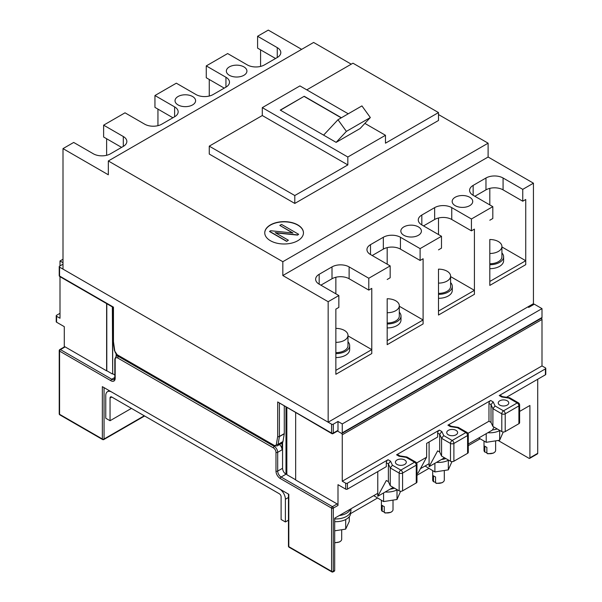 <?xml version="1.0" encoding="UTF-8"?>
<svg xmlns="http://www.w3.org/2000/svg" width="602" height="602" viewBox="0 0 602 602"><rect width="100%" height="100%" fill="white"/><g stroke="black" fill="none" stroke-linecap="round" stroke-linejoin="round"><path stroke-width="0.9" d="M453.893 461.222A2.423 1.4 180 0 1 450.477 461.222L441.575 456.083L441.575 438.301L443.742 435.607L452.185 440.476L465.873 432.575A2.423 1.4 60 0 1 467.581 435.539L453.893 443.441A2.423 1.4 -120 0 0 452.185 440.476A2.423 1.4 -60 0 0 450.477 443.441A2.423 1.4 0 0 0 453.893 443.441L453.893 461.222L467.581 453.321A2.423 1.4 180 0 0 468.288 452.328L468.288 434.554A2.423 2.423 0 0 0 467.077 432.454A2.423 1.4 120 0 0 465.873 432.575L457.43 427.706L450.416 426.622L447.911 425.17L490.675 400.481A2.423 1.4 120 0 0 488.967 403.438L491.014 404.627L491.014 422.408L488.967 421.219L488.967 403.438M377.77 471.592L377.77 493.316L334.689 518.187L334.689 570.538L333.29 571.343L333.29 508.133A1.212 0.7 180 0 1 331.582 508.133L331.582 571.343A1.212 0.7 0 0 0 333.29 571.343A1.212 0.7 -120 0 1 333.041 571.9A1.212 1.212 0 0 1 331.83 571.9A1.212 0.7 -60 0 1 331.582 571.343L288.81 546.654L288.81 494.31L102.348 386.65L102.348 439.001A1.212 0.7 120 0 0 102.596 439.55A1.212 1.212 0 0 0 103.807 439.55A1.212 0.7 60 0 0 104.056 439.001L104.056 387.643M295.657 412.739L295.657 479.99L337.135 503.934A1.212 0.7 -120 0 1 337.993 505.417L337.993 484.678L345.691 489.125A1.212 0.7 180 0 0 347.407 489.125L386.318 466.655L386.318 462.705L388.373 463.886L388.373 481.668L386.318 480.479L377.77 496.281L377.77 493.316M416.968 473.654L418.089 472.999L426.645 457.196L426.645 443.373L437.646 437.022L437.646 433.071L439.693 434.26L439.693 452.034L437.646 450.853L429.091 466.655L429.091 463.69L420.422 468.695M494.016 427.096L492.383 430.106L468.288 444.02M444.487 457.761L429.091 466.655M60.004 313.318L56.58 315.29A1.212 0.7 0 0 0 56.227 315.787A1.212 0.7 0 0 0 56.58 316.283L60.004 318.255L60.004 276.687M498.117 440.468L529.045 458.325A1.212 0.7 -120 0 0 529.647 458.385A1.212 0.7 -120 0 0 529.903 457.836L529.903 405.485L519.609 411.429M529.647 458.385L537.466 453.87A1.212 0.7 -120 0 0 537.721 453.321L537.721 379.245M541.439 318.24A1.212 0.7 60 0 1 541.996 319.489L541.996 365.911L545.42 367.882A1.212 0.7 180 0 1 545.773 368.379A1.212 0.7 180 0 1 545.42 368.875L545.42 374.798L506.523 397.26M399.149 490.848L399.149 473.074A2.423 1.4 0 0 0 402.572 473.074L402.572 490.848A2.423 1.4 180 0 1 399.149 490.848L390.254 485.716L390.254 467.935L388.373 463.886L390.54 461.185L388.034 459.74L347.407 483.195A1.212 0.7 180 0 1 345.691 483.195L342.267 481.224L342.267 434.802A1.212 0.7 -120 0 0 341.417 433.32L337.496 431.055L341.417 433.32A1.212 0.7 -120 0 0 342.019 433.38A1.212 0.7 -120 0 0 342.267 432.823L342.267 423.936L541.996 308.623L534.298 304.183L528.737 307.389L527.886 306.9M502.557 396.643L500.435 395.424A2.423 1.4 120 0 0 499.231 395.537L545.42 368.875M545.773 368.379L545.773 374.309A1.212 0.7 180 0 1 545.42 374.798M495.062 405.974L503.505 410.85A2.423 1.4 120 0 0 501.797 413.815A2.423 1.4 180 0 0 505.213 413.815A2.423 1.4 60 0 0 503.505 410.85L517.193 402.949A2.423 1.4 60 0 1 518.901 405.914L505.213 413.815L505.213 431.589A2.423 1.4 180 0 1 501.797 431.589L501.797 413.815L492.895 408.675L491.014 404.627L493.188 401.925L495.062 405.974L492.895 408.675L492.895 426.449L491.014 422.408M501.797 431.589L492.895 426.449M502.625 396.68L501.737 396.989L499.231 395.537M505.213 431.589L518.901 423.688A2.423 1.4 180 0 0 519.609 422.702L519.609 404.92A2.423 1.4 180 0 1 518.901 405.914L518.901 423.688M507.223 400.797A5.26 3.04 0 0 0 501.489 400.142A5.26 3.04 0 0 0 498.245 402.949A5.26 3.04 0 0 0 499.78 405.093A5.26 3.04 0 0 0 505.522 405.756A5.26 3.04 0 0 0 508.765 402.949A5.26 3.04 0 0 0 507.223 400.797M509.638 397.764L508.75 398.072L517.193 402.949A2.423 1.4 120 0 1 518.397 402.828L509.638 397.764M441.575 456.083L439.693 452.034M286.672 407.554L286.845 474.113M284.279 406.169L284.279 433.711L282.97 441.544L278.094 444.359L279.388 436.608A1.212 0.7 60 0 0 279.403 436.442L279.403 403.355M59.222 275.535A1.212 1.212 0 0 0 59.824 276.581A1.212 0.7 120 0 1 59.575 276.032L59.575 267.145A1.212 0.7 180 0 1 59.222 266.648L59.222 275.535A1.212 0.7 0 0 0 59.575 276.032L113.462 307.14L113.462 341.627L114.764 350.876A3.627 2.092 -120 0 0 117.292 354.781L273.865 445.187A1.212 0.7 120 0 0 274.113 445.736L277.138 445.916L281.503 443.396A4.839 2.792 -120 0 0 282.052 442.884L282.564 442.59A4.839 2.792 -120 0 0 282.97 441.544M282.564 442.59L282.564 468.281A4.839 2.792 -120 0 0 285.988 474.21L285.988 407.155M456.03 430.355A5.441 3.145 0 0 0 450.1 429.677A5.441 3.145 0 0 0 446.737 432.575A5.441 3.145 0 0 0 448.332 434.802A5.441 3.145 0 0 0 454.269 435.479A5.441 3.145 0 0 0 457.625 432.575A5.441 3.145 0 0 0 456.03 430.355M429.091 441.958L429.091 463.69M342.267 481.224L541.996 365.911M399.916 455.902L397.794 454.683A2.423 1.4 120 0 0 396.583 454.803L439.355 430.106A2.423 1.4 120 0 0 437.646 433.071M404.71 459.988A5.441 3.145 0 0 0 398.78 459.303A5.441 3.145 0 0 0 395.416 462.208A5.441 3.145 0 0 0 397.011 464.428A5.441 3.145 0 0 0 402.949 465.113A5.441 3.145 0 0 0 406.305 462.208A5.441 3.145 0 0 0 404.71 459.988M439.355 430.106L441.868 431.559L439.693 434.26L441.575 438.301L450.477 443.441L450.477 461.222M488.967 421.219L467.965 433.342M451.237 426.276L449.115 425.05A2.423 1.4 120 0 0 447.911 425.17M451.304 426.314L450.416 426.622M467.077 432.454L458.318 427.397L457.43 427.706M295.657 479.786L286.845 474.7L286.845 407.652M388.034 459.74A2.423 1.4 120 0 0 386.318 462.705M390.254 485.716L388.373 481.668M392.421 465.233L400.864 470.109L414.545 462.208A2.423 1.4 60 0 1 416.26 465.173L402.572 473.074A2.423 1.4 -120 0 0 400.864 470.109A2.423 1.4 -60 0 0 399.149 473.074L390.254 467.935L392.421 465.233L390.54 461.185M402.572 490.848L416.26 482.947A2.423 1.4 180 0 0 416.968 481.961L416.968 464.18A2.423 2.423 0 0 0 415.756 462.088A2.423 1.4 120 0 0 414.545 462.208L406.109 457.332L399.096 456.248L396.583 454.803M393.166 487.394L377.77 496.281M426.645 457.196L416.644 462.976M399.984 455.94L399.096 456.248M415.756 462.088L406.99 457.031L406.109 457.332M350.597 513.589L377.492 498.057M416.968 475.271L428.82 468.431M468.288 445.638L480.14 438.798M286.499 473.909L281.111 477.025L332.432 506.651A1.212 0.7 60 0 1 333.29 508.133L337.993 505.417M56.227 315.787L56.227 321.709A1.212 0.7 0 0 0 56.58 322.205L64.279 326.653L64.279 346.985M279.524 444.539A4.839 2.792 60 0 1 282.052 449.814L282.052 442.884M116.63 354.668L116.63 356.023M116.457 356.128L116.457 354.503M116.118 356.324L116.118 354.142M114.816 374.993L112.694 373.759L112.694 307.11M112.348 306.907L112.694 373.759M112.348 373.962L106.795 370.749L106.795 303.701M59.824 349.551A1.212 1.212 0 0 0 59.222 350.605A1.212 0.7 0 0 0 59.575 351.094A1.212 0.7 120 0 1 60.433 349.611A1.212 0.7 60 0 0 59.824 349.551L64.534 346.835A1.212 0.7 60 0 1 65.136 346.895L60.433 349.611L111.754 379.245A4.839 2.792 -120 0 0 114.169 379.486L114.816 377.763A1.212 0.7 0 0 0 115.178 378.259A6.05 3.492 -120 0 1 110.896 380.727A1.212 0.7 120 0 1 111.754 379.245L114.816 377.477M106.622 303.604L106.622 370.847L65.136 346.895M333.041 571.9L334.441 571.087A1.212 0.7 -120 0 0 334.689 570.538M342.019 433.38L541.747 318.067A1.212 0.7 -120 0 0 541.996 317.51L541.996 308.623M60.004 265.911L60.004 260.967L62.999 259.244M62.999 262.698L60.004 260.967M59.222 266.648A1.212 0.7 180 0 1 59.575 266.152L62.999 264.18M59.575 267.145L331.582 424.184A1.212 0.7 0 0 0 333.29 424.184L337.993 421.468L342.267 423.936M113.462 307.14L113.108 341.191L114.418 350.552L117.54 355.338L274.113 445.736M337.993 430.355L333.29 433.071A1.212 0.7 60 0 1 333.041 433.628L337.745 430.912A1.212 0.7 -120 0 0 337.993 430.355L337.993 421.468M273.865 445.187A3.627 2.092 -120 0 0 276.393 444.193L277.695 436.442A1.212 0.7 0 0 0 279.403 436.442L284.279 433.628M284.264 433.794L279.388 436.608A1.212 0.813 9.5 0 1 277.695 436.442L277.695 401.955L331.83 433.628A1.212 1.212 0 0 0 333.041 433.628M113.462 341.627L113.116 341.236M350.59 509.014A15.118 8.729 180 0 1 346.549 513.22A15.118 8.729 180 0 1 339.257 515.553M350.974 508.788L350.974 510.21A15.118 8.729 180 0 1 346.549 516.381A15.118 8.729 180 0 1 334.689 518.916M393.016 500.111L393.016 509.601A5.809 3.349 180 0 1 392.128 511.376A5.809 3.349 180 0 1 391.315 511.971A5.809 3.349 180 0 1 384.257 512.49L384.257 506.56A5.809 3.349 180 0 1 383.105 506.041A5.809 3.349 180 0 1 382.202 505.379L382.202 511.301L384.257 511.926M392.128 511.376L390.833 512.332L385.227 513.024L384.257 512.49M382.202 511.301A5.809 3.349 180 0 1 381.405 509.601L381.405 500.315M399.307 312.19A13.793 7.961 180 0 1 401 316.012L401 319.963A13.793 7.961 180 0 1 387.176 327.924M401 316.012A13.793 7.961 180 0 1 387.176 323.974M420.106 260.47L400.435 249.115L400.435 237.263L420.106 248.618L420.106 260.47L423.101 258.747L423.101 323.936L387.176 344.675L387.176 298.758A12.1 6.983 180 0 1 395.762 300.804A12.1 6.983 180 0 1 399.307 305.741L399.307 316.012A12.1 6.983 180 0 1 387.176 322.996M399.307 305.741A12.1 6.983 180 0 1 387.176 312.724M444.306 470.486L444.306 479.99A5.809 3.349 180 0 1 443.418 481.766A5.809 3.349 180 0 1 442.605 482.36A5.809 3.349 180 0 1 435.547 482.872L435.547 476.95A5.809 3.349 180 0 1 434.396 476.43A5.809 3.349 180 0 1 433.493 475.761L433.493 481.69L435.547 482.315M443.418 481.766L442.124 482.714L436.518 483.414L435.547 482.872M433.493 481.69A5.809 3.349 180 0 1 432.695 479.99L432.695 470.666M450.597 282.579A13.793 7.961 180 0 1 452.29 286.401L452.29 290.352A13.793 7.961 180 0 1 438.497 298.314M452.29 286.401A13.793 7.961 180 0 1 438.497 294.363M471.426 230.844L451.756 219.489L451.756 207.63L471.426 218.993L471.426 230.844L474.421 229.114L474.421 294.303L438.497 315.042L438.497 269.147A12.1 6.983 180 0 1 447.053 271.193A12.1 6.983 180 0 1 450.597 276.13L450.597 286.401A12.1 6.983 180 0 1 438.497 293.385M450.597 276.13A12.1 6.983 180 0 1 438.497 283.113M351.252 64.173L313.619 42.449L108.33 160.967L282.827 261.704L282.827 275.535L488.109 157.017L533.44 183.189L522.754 189.359L503.076 178.004A12.1 6.983 0 0 0 485.972 178.004L485.972 189.856L474.85 196.275M533.44 183.189L533.44 303.686L328.158 422.205L62.999 269.117L62.999 148.619L108.33 174.791L108.33 160.967M418.398 226.894A10.279 5.937 0 0 0 407.193 225.607A10.279 5.937 0 0 0 400.842 231.093A10.279 5.937 0 0 0 403.859 235.292A10.279 5.937 0 0 0 415.064 236.578A10.279 5.937 0 0 0 421.408 231.093A10.279 5.937 0 0 0 418.398 226.894M469.718 197.26A10.279 5.937 0 0 0 458.513 195.974A10.279 5.937 0 0 0 452.17 201.459A10.279 5.937 0 0 0 455.18 205.658A10.279 5.937 0 0 0 466.384 206.945A10.279 5.937 0 0 0 472.728 201.459A10.279 5.937 0 0 0 469.718 197.26M338.851 295.537L338.851 307.389L335.856 309.119L335.856 374.301L371.78 353.562L371.78 288.373L368.785 290.104L349.115 278.749L349.115 266.897A12.1 6.983 0 0 0 332.003 266.897L319.173 274.301A12.1 6.983 0 0 0 315.636 279.238A12.1 6.983 0 0 0 319.173 284.174L338.851 295.537L328.158 301.707L282.827 275.535M349.115 266.897L368.785 278.252L390.171 265.903L370.501 254.548A12.1 6.983 0 0 1 366.957 249.612A12.1 6.983 0 0 1 370.501 244.668L383.331 237.263L383.331 249.115L372.209 255.534M400.435 237.263A12.1 6.983 0 0 0 383.331 237.263M451.756 207.63A12.1 6.983 0 0 0 434.652 207.63L421.821 215.042A12.1 6.983 0 0 0 418.277 219.978A12.1 6.983 0 0 0 421.821 224.915L441.492 236.277L420.106 248.618M485.972 178.004L473.142 185.408A12.1 6.983 0 0 0 469.598 190.352A12.1 6.983 0 0 0 473.142 195.289L492.812 206.644L471.426 218.993M348.249 113.801L299.931 85.905L262.299 107.63L262.299 115.531L347.828 164.918L294.799 195.537L209.263 146.151L209.263 154.052L294.799 203.438L438.497 120.468L438.497 112.566L385.468 143.186L385.468 135.284L364.88 123.402M385.468 135.284L347.828 157.017L262.299 107.63M336.142 142.365L360.086 128.535L370.335 117.556L361.93 105.899L337.978 119.73L323.605 135.126L336.142 142.365L346.383 131.379L337.978 119.73M341.409 117.751L304.206 96.275L280.261 110.098L323.605 135.126M328.158 301.707L328.158 422.205M489.817 253.48A12.1 6.983 180 0 0 501.917 246.496A12.1 6.983 180 0 0 498.373 241.56A12.1 6.983 180 0 0 489.817 239.513L489.817 285.416L525.742 264.669L525.742 199.488L522.754 201.211L522.754 189.359M489.817 220.227L492.812 218.496L492.812 206.644M438.497 249.86L441.492 248.129L441.492 236.277M387.176 279.486L390.171 277.755L390.171 265.903M368.785 290.104L368.785 278.252M488.109 157.017L488.109 143.186L282.827 261.704M347.828 164.918L347.828 157.017M438.497 112.566L352.96 63.187L306.772 89.856M209.263 146.151L262.299 115.531M488.109 143.186L438.497 114.546M297.794 224.915A19.354 11.175 0 0 0 276.702 222.492A19.354 11.175 0 0 0 264.752 232.816A19.354 11.175 0 0 0 270.418 240.717A19.354 11.175 0 0 0 291.511 243.14A19.354 11.175 0 0 0 303.461 232.816A19.354 11.175 0 0 0 297.794 224.915M304.206 96.275L280.427 110.196M304.206 96.47L341.236 117.849M294.799 203.438L294.799 195.537M370.335 117.556L346.383 131.379M400.435 249.115A12.1 6.983 0 0 0 383.331 249.115M451.756 219.489A12.1 6.983 0 0 0 434.652 219.489L423.53 225.908M387.176 264.18L387.176 247.618M438.497 234.547L438.497 217.992M279.832 225.411L281.54 224.426L298.645 234.298L297.606 234.9L275.212 232.62L288.381 240.228L286.672 241.41L269.568 231.537L270.607 230.732L293.001 233.019L279.832 225.411L292.587 232.974M288.381 240.228L286.672 241.41M303.461 232.914A19.354 11.175 0 0 0 297.794 225.118A19.354 11.175 0 0 0 276.777 222.672A19.354 11.175 0 0 0 264.752 232.914M298.645 234.298L297.606 235.104L275.626 232.861M269.568 231.334L286.672 241.214M349.115 278.749A12.1 6.983 0 0 0 332.003 278.749L320.889 285.167M335.856 277.251L335.856 293.806M335.856 309.119L335.856 328.391A12.1 6.983 180 0 1 344.442 330.43A12.1 6.983 180 0 1 347.986 335.374A12.1 6.983 180 0 1 335.856 342.357M62.999 148.619L73.692 142.448L93.363 153.803A12.1 6.983 0 0 0 110.467 153.803L123.297 146.399A12.1 6.983 0 0 0 126.841 141.462A12.1 6.983 0 0 0 123.297 136.519L103.627 125.163L125.013 112.815L144.683 124.178A12.1 6.983 0 0 0 161.787 124.178L174.625 116.765A12.1 6.983 0 0 0 178.162 111.829A12.1 6.983 0 0 0 174.625 106.893L154.947 95.53L176.333 83.189L196.004 94.544A12.1 6.983 0 0 0 213.116 94.544L225.946 87.139A12.1 6.983 0 0 0 229.482 82.203A12.1 6.983 0 0 0 225.946 77.259L206.268 65.904L227.654 53.555L247.324 64.918A12.1 6.983 0 0 0 264.436 64.918L277.266 57.506A12.1 6.983 0 0 0 280.81 52.57A12.1 6.983 0 0 0 277.266 47.633L257.588 36.27L268.281 30.1L301.64 49.356M243.908 66.89A10.279 5.937 0 0 0 232.703 65.603A10.279 5.937 0 0 0 226.352 71.089A10.279 5.937 0 0 0 229.362 75.288A10.279 5.937 0 0 0 240.567 76.574A10.279 5.937 0 0 0 246.918 71.089A10.279 5.937 0 0 0 243.908 66.89M192.587 96.523A10.279 5.937 0 0 0 181.375 95.236A10.279 5.937 0 0 0 175.031 100.715A10.279 5.937 0 0 0 178.041 104.914A10.279 5.937 0 0 0 189.246 106.2A10.279 5.937 0 0 0 195.597 100.715A10.279 5.937 0 0 0 192.587 96.523M106.622 138.746L106.622 155.301M103.627 125.163L103.627 137.015L121.589 147.385M157.942 125.667L157.942 109.112M154.947 95.53L154.947 107.382L172.909 117.759M209.263 96.042L209.263 79.487M206.268 65.904L206.268 77.756L224.23 88.125M260.583 66.408L260.583 49.853M257.588 36.27L257.588 48.122L275.55 58.492M522.754 201.211L503.076 189.856A12.1 6.983 0 0 0 485.972 189.856M489.817 204.921L489.817 188.358M525.742 260.719L525.742 264.669L489.817 285.416L489.817 281.465L525.742 260.719L501.917 246.963M423.101 319.978L423.101 323.936L387.176 344.675L387.176 340.724L423.101 319.978L399.307 306.245M495.627 440.86L495.627 450.356A5.809 3.349 180 0 1 494.739 452.132A5.809 3.349 180 0 1 493.926 452.727A5.809 3.349 180 0 1 486.867 453.246L486.867 447.316A5.809 3.349 180 0 1 485.716 446.804A5.809 3.349 180 0 1 484.821 446.135L484.821 452.057L486.867 452.681M494.739 452.132L493.452 453.088L487.838 453.788L486.867 453.246M484.821 452.057A5.809 3.349 180 0 1 484.016 450.356L484.016 441.04M501.917 252.945A13.793 7.961 180 0 1 503.611 256.768L503.611 260.719A13.793 7.961 180 0 1 489.817 268.68M503.611 256.768A13.793 7.961 180 0 1 489.817 264.729M501.917 246.496L501.917 256.768A12.1 6.983 180 0 1 489.817 263.751M474.421 290.352L474.421 294.303L438.497 315.042L438.497 311.091L474.421 290.352L450.597 276.596M445.879 458.566A15.118 8.729 180 0 1 441.462 459.507M497.199 428.94A15.118 8.729 180 0 1 492.496 429.911M448.588 460.131A14.757 8.518 180 0 1 436.533 462.359M448.332 460.267L448.332 469.861L451.936 461.621M448.332 469.861L434.9 471.945L425.065 466.016M434.9 463.299L434.9 471.945M499.908 430.498A14.757 8.518 180 0 1 487.853 432.725M499.652 430.633L499.652 440.235L503.257 431.995M499.652 440.235L486.22 442.312L478.733 437.993M486.22 433.666L486.22 442.312M397.267 489.757A14.757 8.518 180 0 1 385.212 491.984M397.011 489.893L397.011 499.494L400.616 491.255M397.011 499.494L383.579 501.571L373.737 495.642M383.579 492.933L383.579 501.571M394.558 488.199A15.118 8.729 180 0 1 390.141 489.14M110.046 420.723L110.046 398.012A2.423 1.4 60 0 1 110.542 396.899A2.423 1.4 60 0 1 111.754 397.019L279.403 493.813A2.423 1.4 60 0 1 281.111 496.778L281.111 519.496L285.393 521.964L285.393 499.246A8.466 4.891 -120 0 0 279.403 488.877L111.754 392.083A8.466 4.891 -120 0 0 107.517 391.661A8.466 4.891 -120 0 0 105.764 395.544L105.764 418.255L110.046 420.723L131.424 408.382M285.393 521.964L288.456 520.188M341.695 529.745L341.695 539.226A5.809 3.349 180 0 1 340.807 541.01A5.809 3.349 180 0 1 339.995 541.597A5.809 3.349 180 0 1 334.689 542.507M347.986 341.823A13.793 7.961 180 0 1 349.679 345.646L349.679 349.596A13.793 7.961 180 0 1 335.856 357.558M349.679 345.646A13.793 7.961 180 0 1 335.856 353.607M347.986 335.374L347.986 345.646A12.1 6.983 180 0 1 335.856 352.629M371.78 349.611L371.78 353.562L335.856 374.301L335.856 370.35L371.78 349.611L347.986 335.871M350.612 512.114L350.612 513.175A14.757 8.518 180 0 1 346.293 519.195A14.757 8.518 180 0 1 334.689 521.663M345.691 519.526L345.691 529.12L349.295 521.362L349.295 516.697M345.691 529.12L334.689 530.821M467.581 453.321L467.581 435.539A2.423 1.4 0 0 0 468.288 434.554M537.721 453.321L529.903 457.836M541.996 319.489L342.267 434.802M493.188 401.925L490.675 400.481M508.75 398.072L501.737 396.989M282.564 468.281L277.695 471.095A4.839 2.792 -120 0 0 281.111 477.025A1.212 0.7 120 0 0 280.261 478.507L331.582 508.133A1.212 0.7 120 0 1 332.432 506.651L337.135 503.934M441.868 431.559L443.742 435.607M347.407 483.195L347.407 489.125M416.968 464.18A2.423 1.4 0 0 1 416.26 465.173L416.26 482.947M288.456 494.099L288.456 546.157A1.212 0.7 0 0 0 288.81 546.654A1.212 0.7 -60 0 0 289.065 547.21L331.83 571.9M144.254 415.786L104.056 439.001A1.212 0.7 0 0 1 102.348 439.001L59.575 414.304A1.212 0.7 180 0 1 59.222 413.815A1.212 1.212 0 0 0 59.824 414.861A1.212 0.7 -60 0 1 59.575 414.304L59.575 351.094L110.896 380.727M274.843 446.074L274.271 446.406L118.594 356.527L119.098 356.241M56.58 322.205L56.58 316.283M345.691 483.195L345.691 489.125M115.178 378.259L115.178 359.492A3.627 2.092 -120 0 1 117.744 358.009L273.413 447.888A1.212 0.7 120 0 1 274.271 446.406A4.839 2.792 60 0 1 277.695 452.328A1.212 0.7 180 0 1 275.979 452.328L275.979 471.095A6.05 3.492 -120 0 0 280.261 478.507M282.052 449.814L277.695 452.328L277.695 471.095A1.212 0.7 180 0 1 275.979 471.095M115.178 359.492A1.212 0.7 180 0 1 114.816 358.995L114.816 377.763M117.744 358.009A1.212 0.7 -60 0 1 118.594 356.527A4.839 2.792 -120 0 0 116.178 356.286L114.816 358.995M273.413 447.888A3.627 2.092 60 0 1 275.979 452.328M541.996 317.51L342.267 432.823M277.138 445.916A4.839 2.792 -120 0 0 278.094 444.359A1.212 0.813 9.5 0 1 276.393 444.193M333.29 424.184L333.29 433.071A1.212 0.7 180 0 1 331.582 433.071A1.212 0.7 120 0 0 331.83 433.628M277.695 401.955L331.582 433.071L331.582 424.184M117.292 354.781A1.212 0.7 120 0 0 117.54 355.338M370.501 244.668L370.501 254.548M421.821 215.042L421.821 224.915M434.652 207.63L434.652 219.489M503.076 189.856L503.076 178.004M473.142 185.408L473.142 195.289M277.266 57.506L277.266 47.633M225.946 87.139L225.946 77.259M174.625 116.765L174.625 106.893M332.003 266.897L332.003 278.749M123.297 146.399L123.297 136.519M319.173 274.301L319.173 284.174M110.046 398.012L111.754 397.019M288.456 497.478L285.393 499.246M519.609 404.92A2.423 2.423 0 0 0 518.397 402.828M502.482 396.635L509.488 397.719M451.161 426.261L458.167 427.345M399.833 455.895L406.847 456.978M116.178 356.286L117.676 355.421M144.608 415.99L103.807 439.55M59.824 414.861L102.596 439.55M59.222 350.605L59.222 413.815M288.456 546.157A1.212 1.212 0 0 0 289.065 547.21M59.824 276.581L113.108 307.351M109.271 390.653L107.517 391.661M341.695 514.146L341.695 515.101M334.689 542.831L339.513 541.958L340.807 541.01"/></g></svg>
